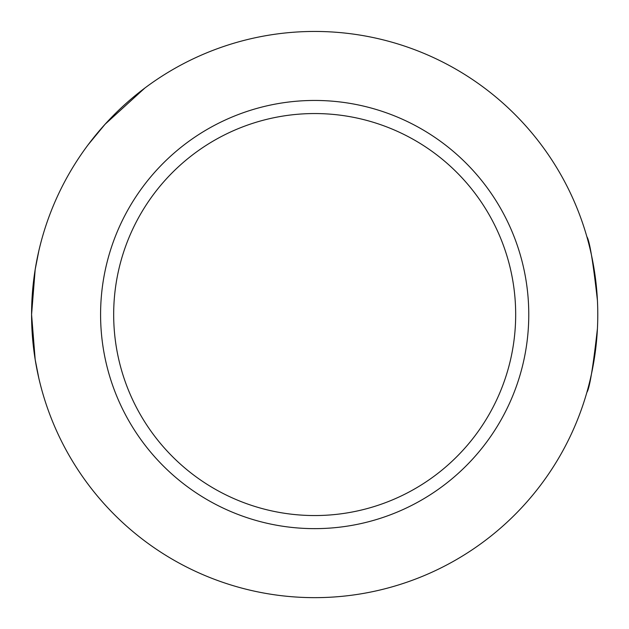 <?xml version="1.0" encoding="UTF-8"?>
<svg xmlns="http://www.w3.org/2000/svg" width="629" height="629" viewBox="0 0 629 629"><rect width="100%" height="100%" fill="white"/><g stroke="black" fill="none" stroke-linecap="round" stroke-linejoin="round"><path stroke-width="0.94" d="M144.819 88.068L105.067 124.267L88.202 144.686M38.841 250.853L35.185 269.503L31.584 314.547L35.185 359.591L38.841 378.241M597.416 300.395C593.076 261.727 589.554 240.49 586.857 236.693M586.857 392.402C589.554 388.604 593.076 367.367 597.416 328.7M314.681 113.55A200.997 200.997 0 0 1 488.749 415.046A200.997 200.997 0 0 1 140.605 415.046A200.997 200.997 0 0 1 314.681 113.55M314.681 100.451A214.096 214.096 0 0 1 500.086 421.595A214.096 214.096 0 0 1 129.267 421.595A214.096 214.096 0 0 1 314.681 100.451M314.681 31.45A283.097 283.097 0 0 1 559.849 456.096A283.097 283.097 0 0 1 69.505 456.096A283.097 283.097 0 0 1 314.681 31.45"/></g></svg>
